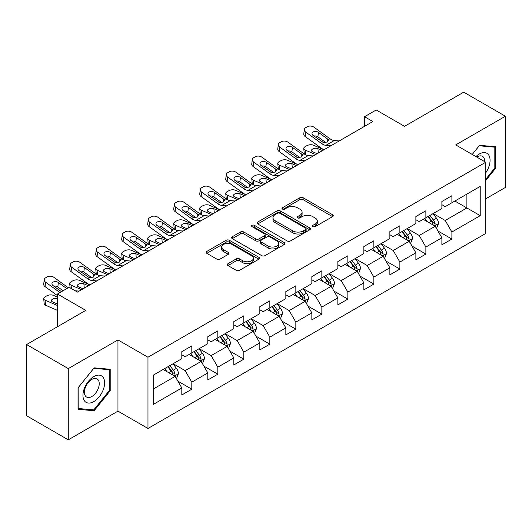 <?xml version="1.0" encoding="UTF-8"?>
<svg xmlns="http://www.w3.org/2000/svg" width="532" height="532" viewBox="0 0 532 532"><rect width="100%" height="100%" fill="white"/><g stroke="black" fill="none" stroke-linecap="round" stroke-linejoin="round"><path stroke-width="0.8" d="M312.896 226.659A1.623 0.938 0 0 0 315.183 226.659L332.573 216.624A2.314 1.337 0 0 0 333.251 215.679A2.314 1.337 0 0 0 332.573 214.735L303.114 197.724A2.314 1.337 0 0 0 299.842 197.724L282.459 207.766A1.623 0.938 0 0 0 281.98 208.424A1.623 0.938 0 0 0 282.459 209.089A1.623 0.938 0 0 0 284.746 209.089L286.994 207.786A7.408 4.276 0 0 1 297.468 207.786L299.922 209.209A7.408 4.276 0 0 1 302.096 212.228A7.408 4.276 0 0 1 299.922 215.254L297.674 216.551A1.623 0.938 0 0 0 297.202 217.216A1.623 0.938 0 0 0 297.674 217.874A1.623 0.938 0 0 0 299.968 217.874L302.216 216.577A7.408 4.276 0 0 1 312.69 216.577L315.144 217.994A7.408 4.276 0 0 1 317.311 221.013A7.408 4.276 0 0 1 315.144 224.038L312.896 225.335A1.623 0.938 0 0 0 312.417 226A1.623 0.938 0 0 0 312.896 226.659L312.896 225.335M228.002 263.673A2.314 1.337 0 0 0 227.33 264.617A2.314 1.337 0 0 0 228.002 265.561L236.268 270.336A2.314 1.337 0 0 0 239.54 270.336L258.851 259.184A2.314 1.337 0 0 0 259.53 258.239A2.314 1.337 0 0 0 258.851 257.295L229.398 240.291A2.314 1.337 0 0 0 226.12 240.291L206.815 251.437A2.314 1.337 0 0 0 206.137 252.381A2.314 1.337 0 0 0 206.815 253.325L216.797 259.091A2.314 1.337 0 0 0 220.068 259.091L228.334 254.316A2.314 1.337 0 0 0 229.013 253.372A2.314 1.337 0 0 0 228.334 252.427L223.38 249.575A6.191 3.571 0 0 1 221.571 247.041A6.191 3.571 0 0 1 225.388 243.742A6.191 3.571 0 0 1 232.138 244.514L251.53 255.712A6.191 3.571 0 0 1 253.338 258.239A6.191 3.571 0 0 1 249.521 261.545A6.191 3.571 0 0 1 242.772 260.766L239.54 258.898A2.314 1.337 0 0 0 236.268 258.898L228.002 263.673L228.002 265.561M485.729 198.815L505.4 187.457L505.4 116.235L463.724 92.169L404.539 126.337L376.197 109.978L364.526 116.714L372.866 121.529L77.446 292.081L69.113 287.273L57.443 294.01L57.443 326.734M68.276 368.603L68.276 439.831L117.958 411.15L117.958 339.921L68.276 368.603L26.6 344.543L85.785 310.369L57.443 294.01M117.958 339.921L147.969 357.245L485.729 162.24L485.729 233.468L147.969 428.473L147.969 357.245M505.4 116.235L455.718 144.917L485.729 162.24M287.16 240.949A2.314 1.337 0 0 0 290.432 240.949L309.744 229.804A2.314 1.337 0 0 0 310.422 228.86A2.314 1.337 0 0 0 309.744 227.915L280.291 210.905A2.314 1.337 0 0 0 277.012 210.905L257.707 222.057A2.314 1.337 0 0 0 257.029 223.001A2.314 1.337 0 0 0 257.707 223.945L287.16 240.949M252.707 227.011A1.623 0.938 0 0 1 254.349 227.237L254.349 225.315L284.294 242.605A2.314 1.337 0 0 1 284.972 243.55A2.314 1.337 0 0 1 284.294 244.494L264.989 255.639A2.314 1.337 0 0 1 261.717 255.639L232.258 238.635L232.258 236.747A2.314 1.337 0 0 0 231.58 237.691A2.314 1.337 0 0 0 232.258 238.635M232.258 236.747L240.524 231.972A2.314 1.337 0 0 1 243.796 231.972L255.739 238.875A2.314 1.337 0 0 0 259.018 238.875L264.497 235.709A2.314 1.337 0 0 0 265.175 234.765A2.314 1.337 0 0 0 264.497 233.821L252.062 226.639A1.623 0.938 0 0 1 251.583 225.974A1.623 0.938 0 0 1 252.587 225.109A1.623 0.938 0 0 1 254.349 225.315M68.276 439.831L26.6 415.765L26.6 344.543M177.894 381.165L191.813 389.205L191.813 382.176L207.819 372.932L207.819 379.961L217.821 374.189L217.821 367.16L233.827 357.923L233.827 364.945L243.829 359.173L243.829 352.144L259.829 342.907L259.829 349.93L269.837 344.157L269.837 337.128L285.837 327.892L285.837 334.914L295.839 329.142L295.839 322.113L311.845 312.876L311.845 319.898L321.847 314.126L321.847 307.097L337.853 297.86L337.853 304.883L347.855 299.11L347.855 292.081L363.861 282.844L363.861 289.873L373.863 284.095L373.863 277.072L389.87 267.829L389.87 274.858L399.871 269.079L399.871 262.057L415.878 252.813L415.878 259.842L425.879 254.063L425.879 247.041L441.879 237.797L441.879 244.826L451.887 239.048L451.887 232.025L480.223 215.66L480.223 186.4L466.89 194.1L466.89 207.959L480.223 215.66M191.813 389.205L181.811 394.977L181.811 387.948L153.469 404.313L153.469 375.053L181.811 358.688L181.811 351.665L191.813 345.886L191.813 352.916L207.819 343.672L207.819 336.65L217.821 330.871L217.821 337.9L233.827 328.656L233.827 321.634L243.829 315.855L243.829 322.884L259.829 313.647L259.829 306.618L269.837 300.839L269.837 307.868L285.837 298.632L285.837 291.603L295.839 285.83L295.839 292.853L311.845 283.616L311.845 276.587L321.847 270.815L321.847 277.837L337.853 268.6L337.853 261.571L347.855 255.799L347.855 262.821L363.861 253.584L363.861 246.555L373.863 240.783L373.863 247.806L389.87 238.569L389.87 231.54L399.871 225.768L399.871 232.79L415.878 223.553L415.878 216.524L425.879 210.752L425.879 217.781L441.879 208.537L441.879 201.508L451.887 195.736L451.887 202.765L480.223 186.4M189.146 354.452L201.149 361.388L185.143 370.624L173.139 363.695M181.811 354.837L185.143 356.766L191.813 352.916M185.143 370.624L191.813 382.176M201.149 361.388L207.819 372.932M215.154 339.443L227.157 346.372L211.151 355.609L199.148 348.679M207.819 339.822L211.151 341.75L217.821 337.9M211.151 355.609L217.821 367.16M227.157 346.372L233.827 357.923M241.162 324.427L253.166 331.356L237.159 340.593L225.156 333.664M233.827 324.806L237.159 326.734L243.829 322.884M237.159 340.593L243.829 352.144M253.166 331.356L259.829 342.907M267.164 309.411L279.174 316.341L263.167 325.577L251.164 318.648M259.829 309.797L263.167 311.719L269.837 307.868M263.167 325.577L269.837 337.128M279.174 316.341L285.837 327.892M293.172 294.396L305.175 301.325L289.175 310.562L277.172 303.632M285.837 294.781L289.175 296.703L295.839 292.853M289.175 310.562L295.839 322.113M305.175 301.325L311.845 312.876M319.18 279.38L331.183 286.309L315.183 295.546L303.173 288.617M311.845 279.766L315.183 281.687L321.847 277.837M315.183 295.546L321.847 307.097M331.183 286.309L337.853 297.86M345.188 264.364L357.191 271.293L341.185 280.537L329.182 273.601M337.853 264.75L341.185 266.672L347.855 262.821M341.185 280.537L347.855 292.081M357.191 271.293L363.861 282.844M371.196 249.348L383.2 256.278L367.193 265.521L355.19 258.592M363.861 249.734L367.193 251.656L373.863 247.806M367.193 265.521L373.863 277.072M383.2 256.278L389.87 267.829M397.204 234.333L409.208 241.262L393.201 250.506L381.198 243.576M389.87 234.718L393.201 236.64L399.871 232.79M393.201 250.506L399.871 262.057M409.208 241.262L415.878 252.813M423.213 219.317L435.216 226.246L419.209 235.49L407.206 228.56M415.878 219.703L419.209 221.631L425.879 217.781M419.209 235.49L425.879 247.041M435.216 226.246L441.879 237.797M454.887 201.03L466.89 207.959L445.218 220.474L433.214 213.545M441.879 204.687L445.218 206.615L451.887 202.765M445.218 220.474L451.887 232.025M117.958 411.15L147.969 428.473M364.526 116.714L364.526 126.337M153.469 388.912L175.141 376.397L163.138 369.467M175.141 376.397L181.811 387.948M437.962 231.014L451.887 239.048M411.954 246.03L425.879 254.063M385.953 261.046L399.871 269.079M359.945 276.061L373.863 284.095M333.936 291.07L347.855 299.11M307.928 306.086L321.847 314.126M281.92 321.102L295.839 329.142M255.912 336.118L269.837 344.157M229.904 351.133L243.829 359.173M203.902 366.149L217.821 374.189M485.729 180.541L495.644 168.205L495.644 146.752L479.558 145.316L472.223 154.446M78.031 409.314L94.117 410.751L110.204 390.734L110.204 369.281L94.117 367.845L78.031 387.861L78.031 409.314M494.813 167.72L495.644 168.205M109.373 390.255L110.204 390.734M92.422 409.766L94.117 410.751M313.541 226.891L315.144 225.967A7.408 4.276 0 0 0 317.311 222.941L317.311 221.013M302.096 212.228L302.096 214.157A7.408 4.276 0 0 1 299.922 217.176L298.319 218.1M332.54 216.644L303.114 199.653A2.314 1.337 0 0 0 299.842 199.653L283.104 209.315M309.71 229.817L280.291 212.833A2.314 1.337 0 0 0 277.012 212.833L257.734 223.965M305.654 229.518A1.623 0.938 0 0 0 306.126 228.86A1.623 0.938 0 0 0 305.654 228.195L279.799 213.266A1.623 0.938 0 0 0 277.505 213.266L275.13 214.635A7.408 4.276 0 0 0 272.963 217.661A7.408 4.276 0 0 0 275.13 220.687L292.806 230.888A7.408 4.276 0 0 0 303.28 230.888L305.654 229.518L305.654 231.447A1.623 0.938 0 0 0 306.126 230.782L306.126 228.86M272.963 217.661L272.963 219.59A7.408 4.276 0 0 0 275.13 222.609L275.13 220.687M305.654 231.447L303.28 232.817A7.408 4.276 0 0 1 292.806 232.817L275.13 222.609M232.291 238.655L240.524 233.9L240.524 231.972M265.175 234.765L265.175 236.687A2.314 1.337 0 0 1 264.497 237.631L259.018 240.797A2.314 1.337 0 0 1 255.739 240.797L243.796 233.9A2.314 1.337 0 0 0 240.524 233.9M254.349 227.237L284.268 244.514M268.135 246.03A6.191 3.571 0 0 0 274.884 246.801A6.191 3.571 0 0 0 278.708 243.503A6.191 3.571 0 0 0 276.893 240.976L270.063 237.033A2.314 1.337 0 0 0 266.785 237.033L261.305 240.191A2.314 1.337 0 0 0 260.627 241.142A2.314 1.337 0 0 0 261.305 242.087L268.135 246.03L268.135 247.952A6.191 3.571 0 0 0 274.884 248.73A6.191 3.571 0 0 0 278.708 245.425L278.708 243.503M260.627 241.142L260.627 243.064A2.314 1.337 0 0 0 261.305 244.008L261.305 242.087M268.135 247.952L261.305 244.008M253.338 258.239L253.338 260.168A6.191 3.571 0 0 1 249.521 263.466A6.191 3.571 0 0 1 242.772 262.695L239.54 260.826A2.314 1.337 0 0 0 236.268 260.826L228.035 265.581M221.571 247.041L221.571 248.969A6.191 3.571 0 0 0 223.38 251.496L223.38 249.575M228.301 254.336L223.38 251.496M258.818 259.204L229.398 242.213A2.314 1.337 0 0 0 226.12 242.213L206.842 253.345M436.533 228.527L438.514 223.533A6.251 3.604 -120 0 0 436.519 218.213L433.081 213.618M323.981 149.751L313.454 145.209A4.715 2.361 -5.9 0 0 306.811 145.708L305.142 146.666A4.715 2.361 -5.9 0 0 303.759 148.581A4.715 2.361 -5.9 0 0 305.115 150.017L305.607 154.759M427.083 221.551L424.742 218.433M315.642 154.559L305.115 150.017M434.245 225.688L435.003 224.89L435.143 223.799A6.251 3.604 -120 0 0 433.354 220.042L429.909 215.447M428.346 216.351L432.164 221.452A3.185 1.835 60 0 1 432.742 222.416L435.143 223.799M322.478 150.616L317.91 148.641A3.771 1.889 174.1 0 0 312.597 149.04A3.771 1.889 174.1 0 0 311.486 150.569A3.771 1.889 174.1 0 0 312.57 151.72L317.145 153.695M304.404 154.074A4.715 2.361 174.1 0 1 304.284 153.655L303.759 148.581M317.557 153.455A3.771 1.889 -5.9 0 0 316.327 153.342M427.914 216.604L431.352 221.199A6.251 3.604 60 0 1 433.141 224.956M330.884 145.768L325.917 145.342A11.79 6.803 60 0 1 321.607 143.547L305.641 131.996L305.115 136.471A4.715 3.039 -173.3 0 1 303.772 133.998L304.291 129.529A4.715 3.039 6.7 0 0 305.641 131.996M324.008 149.731A17.682 10.208 60 0 1 321.082 148.016L305.115 136.471M339.217 140.953L334.249 140.528A11.79 6.803 60 0 1 329.94 138.732L313.973 127.188A4.715 3.039 6.7 0 0 307.336 126.716L305.667 127.68A4.715 3.039 6.7 0 0 304.291 129.529M327.346 141.964L327.213 138.706L328.324 140.448L327.227 142.037L323.403 142.51L313.095 135.441A3.771 2.434 -173.3 0 1 312.018 133.459A3.771 2.434 -173.3 0 1 313.115 131.983A3.771 2.434 -173.3 0 1 318.429 132.362L317.91 136.83L325.83 142.563M317.91 136.83A3.771 2.434 6.7 0 0 313.873 136.006M327.213 138.706L318.429 132.362M485.729 172.827A15.322 8.851 120 0 0 488.609 167.414A15.322 8.851 120 0 0 487.658 153.848A15.322 8.851 120 0 0 475.914 156.574M493.782 146.586L494.813 147.184L494.813 167.966L485.729 179.271M472.256 154.46L479.226 145.788L494.813 147.184M484.659 161.622A10.494 6.058 120 0 0 482.497 156.348A10.494 6.058 120 0 0 476.845 157.113M93.785 401.62A15.322 8.851 120 0 0 104.624 382.847A15.322 8.851 120 0 0 93.785 376.589A15.322 8.851 120 0 0 82.952 395.362A15.322 8.851 120 0 0 93.785 401.62M91.81 396.533A10.494 6.058 120 0 0 98.666 387.289A10.494 6.058 120 0 0 97.057 378.877A10.494 6.058 120 0 0 91.81 379.402A10.494 6.058 120 0 0 84.96 388.646A10.494 6.058 120 0 0 86.57 397.052A10.494 6.058 120 0 0 91.81 396.533M78.197 387.715L93.785 368.324L109.373 369.713L109.373 390.495L93.785 409.886L78.197 408.496L78.164 387.695M108.342 369.115L109.373 369.713M410.524 243.543L412.506 238.549A6.251 3.604 -120 0 0 410.511 233.229L407.073 228.634M304.876 160.777L299.908 160.351A11.79 6.803 60 0 1 295.599 158.556L279.632 147.012L279.114 151.487L295.074 163.031A17.682 10.208 60 0 0 298 164.747L287.446 160.225A4.715 2.361 -5.9 0 0 280.803 160.717L279.134 161.681A4.715 2.361 -5.9 0 0 277.757 163.59A4.715 2.361 -5.9 0 0 279.114 165.033L279.599 169.775M401.075 236.567L398.734 233.448M289.634 169.575L279.114 165.033M408.237 240.703L408.995 239.905L409.135 238.815A6.251 3.604 -120 0 0 407.346 235.058L403.908 230.462M402.338 231.367L406.155 236.461A3.185 1.835 60 0 1 406.734 237.432L409.135 238.815M296.47 165.632L291.902 163.656A3.771 1.889 174.1 0 0 286.588 164.055A3.771 1.889 174.1 0 0 285.478 165.585A3.771 1.889 174.1 0 0 286.568 166.735L291.137 168.71M278.402 169.09A4.715 2.361 174.1 0 1 278.276 168.671L277.757 163.59M291.549 168.471A3.771 1.889 -5.9 0 0 290.319 168.358M401.906 231.62L405.344 236.215A6.251 3.604 60 0 1 407.133 239.972M384.516 258.559L386.498 253.565A6.251 3.604 -120 0 0 384.503 248.245L381.065 243.649M271.965 179.776L261.438 175.241A4.715 2.361 -5.9 0 0 254.795 175.733L253.132 176.697A4.715 2.361 -5.9 0 0 251.749 178.606A4.715 2.361 -5.9 0 0 253.106 180.049L253.591 184.79M375.067 251.583L372.726 248.464M263.633 184.591L253.106 180.049M382.235 255.719L382.987 254.921L383.126 253.831A6.251 3.604 -120 0 0 381.338 250.073L377.9 245.478M376.33 246.383L380.147 251.476A3.185 1.835 60 0 1 380.726 252.447L383.126 253.831M270.462 180.647L265.894 178.672A3.771 1.889 174.1 0 0 260.58 179.071A3.771 1.889 174.1 0 0 259.476 180.601A3.771 1.889 174.1 0 0 260.56 181.751L265.129 183.726M252.394 184.105A4.715 2.361 174.1 0 1 252.268 183.686L251.749 178.606M265.548 183.487A3.771 1.889 -5.9 0 0 264.311 183.374M375.898 246.635L379.336 251.23A6.251 3.604 60 0 1 381.125 254.988M313.208 155.969L308.241 155.544A11.79 6.803 60 0 1 303.932 153.748L287.972 142.204A4.715 3.039 6.7 0 0 281.328 141.731L279.659 142.696A4.715 3.039 6.7 0 0 278.283 144.544A4.715 3.039 6.7 0 0 279.632 147.012M301.338 156.98L301.205 153.721L302.316 155.464L301.218 157.053L297.395 157.525L287.087 150.456A3.771 2.434 -173.3 0 1 286.01 148.475A3.771 2.434 -173.3 0 1 287.107 146.998A3.771 2.434 -173.3 0 1 292.42 147.371L291.902 151.846L299.822 157.578M291.902 151.846A3.771 2.434 6.7 0 0 287.865 151.015M279.114 151.487A4.715 3.039 -173.3 0 1 277.764 149.013L278.283 144.544M301.205 153.721L292.42 147.371M278.868 175.793L273.9 175.367A11.79 6.803 60 0 1 269.591 173.572L253.624 162.027L253.106 166.503A4.715 3.039 -173.3 0 1 251.756 164.029L252.274 159.553A4.715 3.039 6.7 0 0 253.624 162.027M271.992 179.763A17.682 10.208 60 0 1 269.066 178.047L253.106 166.503M287.2 170.985L282.233 170.559A11.79 6.803 60 0 1 277.923 168.764L261.963 157.219A4.715 3.039 6.7 0 0 255.32 156.747L253.651 157.711A4.715 3.039 6.7 0 0 252.274 159.553M275.33 171.996L275.197 168.737L276.314 170.479L275.21 172.069L271.387 172.534L261.079 165.472A3.771 2.434 -173.3 0 1 260.002 163.49A3.771 2.434 -173.3 0 1 261.099 162.014A3.771 2.434 -173.3 0 1 266.412 162.386L265.894 166.862L273.814 172.594M265.894 166.862A3.771 2.434 6.7 0 0 261.864 166.031M275.197 168.737L266.412 162.386M358.508 273.574L360.49 268.58A6.251 3.604 -120 0 0 358.502 263.26L355.057 258.665M245.957 194.792L235.43 190.25A4.715 2.361 -5.9 0 0 228.787 190.749L227.124 191.713A4.715 2.361 -5.9 0 0 225.741 193.621A4.715 2.361 -5.9 0 0 227.098 195.064L227.583 199.806M349.058 266.599L346.724 263.48M237.624 199.606L227.098 195.064M356.227 270.735L356.985 269.937L357.118 268.846A6.251 3.604 -120 0 0 355.329 265.089L351.891 260.494M350.322 261.398L354.139 266.492A3.185 1.835 60 0 1 354.718 267.463L357.118 268.846M244.461 195.663L239.885 193.688A3.771 1.889 174.1 0 0 234.572 194.087A3.771 1.889 174.1 0 0 233.468 195.616A3.771 1.889 174.1 0 0 234.552 196.767L239.121 198.742M226.386 199.121A4.715 2.361 174.1 0 1 226.26 198.702L225.741 193.621M239.54 198.502A3.771 1.889 -5.9 0 0 238.303 198.389M349.89 261.651L353.328 266.246A6.251 3.604 60 0 1 355.117 270.003M332.5 288.59L334.482 283.596A6.251 3.604 -120 0 0 332.493 278.276L329.049 273.681M219.949 209.808L209.422 205.266A4.715 2.361 -5.9 0 0 202.785 205.764L201.116 206.729A4.715 2.361 -5.9 0 0 199.733 208.637A4.715 2.361 -5.9 0 0 201.089 210.08L201.575 214.822M323.05 281.614L320.716 278.495M211.616 214.622L201.089 210.08M330.219 285.75L330.977 284.953L331.11 283.862A6.251 3.604 -120 0 0 329.321 280.105L325.883 275.51M324.32 276.414L328.138 281.508A3.185 1.835 60 0 1 328.716 282.479L331.11 283.862M218.453 210.679L213.877 208.704A3.771 1.889 174.1 0 0 208.564 209.103A3.771 1.889 174.1 0 0 207.46 210.632A3.771 1.889 174.1 0 0 208.544 211.783L213.119 213.758M200.378 214.137A4.715 2.361 174.1 0 1 200.258 213.718L199.733 208.637M213.532 213.518A3.771 1.889 -5.9 0 0 212.295 213.405M323.882 276.667L327.326 281.255A6.251 3.604 60 0 1 329.108 285.019M306.492 303.606L308.48 298.612A6.251 3.604 -120 0 0 306.485 293.292L303.041 288.696M193.947 224.823L183.42 220.281A4.715 2.361 -5.9 0 0 176.777 220.78L175.108 221.744A4.715 2.361 -5.9 0 0 173.725 223.653A4.715 2.361 -5.9 0 0 175.081 225.096L175.567 229.837M297.042 296.63L294.708 293.511M185.608 229.638L175.081 225.096M304.211 300.766L304.969 299.968L305.102 298.878A6.251 3.604 -120 0 0 303.313 295.12L299.875 290.525M298.312 291.43L302.129 296.524A3.185 1.835 60 0 1 302.708 297.488L305.102 298.878M192.444 225.694L187.869 223.719A3.771 1.889 174.1 0 0 182.556 224.118A3.771 1.889 174.1 0 0 181.452 225.648A3.771 1.889 174.1 0 0 182.536 226.798L187.111 228.773M174.37 229.152A4.715 2.361 174.1 0 1 174.25 228.727L173.725 223.653M187.523 228.534A3.771 1.889 -5.9 0 0 186.286 228.421M297.873 291.682L301.318 296.271A6.251 3.604 60 0 1 303.107 300.028M252.86 190.808L247.892 190.383A11.79 6.803 60 0 1 243.583 188.587L227.616 177.043L227.098 181.518A4.715 3.039 -173.3 0 1 225.748 179.045L226.266 174.569A4.715 3.039 6.7 0 0 227.616 177.043M245.983 194.779A17.682 10.208 60 0 1 243.058 193.063L227.098 181.518M261.192 186L256.231 185.575A11.79 6.803 60 0 1 251.915 183.779L235.955 172.228A4.715 3.039 6.7 0 0 229.312 171.763L227.643 172.727A4.715 3.039 6.7 0 0 226.266 174.569M249.322 187.011L249.189 183.753L250.306 185.495L249.202 187.084L245.378 187.55L235.071 180.481A3.771 2.434 -173.3 0 1 233.994 178.506A3.771 2.434 -173.3 0 1 235.097 177.03A3.771 2.434 -173.3 0 1 240.411 177.402L239.885 181.877L247.806 187.603M239.885 181.877A3.771 2.434 6.7 0 0 235.856 181.046M249.189 183.753L240.411 177.402M226.851 205.824L221.884 205.399A11.79 6.803 60 0 1 217.575 203.603L201.615 192.059L201.089 196.534A4.715 3.039 -173.3 0 1 199.739 194.06L200.265 189.585A4.715 3.039 6.7 0 0 201.615 192.059M219.975 209.794A17.682 10.208 60 0 1 217.056 208.078L201.089 196.534M235.191 201.01L230.223 200.584A11.79 6.803 60 0 1 225.914 198.795L209.947 187.244A4.715 3.039 6.7 0 0 203.304 186.779L201.635 187.743A4.715 3.039 6.7 0 0 200.265 189.585M223.314 202.027L223.181 198.768L224.298 200.511L223.194 202.1L219.37 202.566L209.069 195.497A3.771 2.434 -173.3 0 1 207.985 193.522A3.771 2.434 -173.3 0 1 209.089 192.045A3.771 2.434 -173.3 0 1 214.403 192.418L213.877 196.893L221.797 202.619M213.877 196.893A3.771 2.434 6.7 0 0 209.847 196.062M223.181 198.768L214.403 192.418M200.843 220.84L195.876 220.414A11.79 6.803 60 0 1 191.567 218.619L175.607 207.074L175.081 211.55A4.715 3.039 -173.3 0 1 173.731 209.076L174.257 204.601A4.715 3.039 6.7 0 0 175.607 207.074M193.967 224.81A17.682 10.208 60 0 1 191.048 223.094L175.081 211.55M209.182 216.025L204.215 215.6A11.79 6.803 60 0 1 199.906 213.804L183.939 202.26A4.715 3.039 6.7 0 0 177.296 201.794L175.633 202.758A4.715 3.039 6.7 0 0 174.257 204.601M197.312 217.043L197.173 213.784L198.29 215.527L197.186 217.116L193.362 217.581L183.061 210.512A3.771 2.434 -173.3 0 1 181.977 208.537A3.771 2.434 -173.3 0 1 183.081 207.061A3.771 2.434 -173.3 0 1 188.395 207.433L187.869 211.909L195.796 217.635M187.869 211.909A3.771 2.434 6.7 0 0 183.839 211.078M197.173 213.784L188.395 207.433M280.49 318.621L282.472 313.627A6.251 3.604 -120 0 0 280.477 308.307L277.039 303.712M167.939 239.839L157.412 235.297A4.715 2.361 -5.9 0 0 150.769 235.796L149.1 236.76A4.715 2.361 -5.9 0 0 147.716 238.668A4.715 2.361 -5.9 0 0 149.073 240.112L149.565 244.853M271.041 311.646L268.7 308.527M159.6 244.654L149.073 240.112M278.203 315.782L278.961 314.984L279.101 313.893A6.251 3.604 -120 0 0 277.312 310.136L273.867 305.541M272.304 306.445L276.121 311.539A3.185 1.835 60 0 1 276.7 312.503L279.101 313.893M166.436 240.703L161.861 238.735A3.771 1.889 174.1 0 0 156.548 239.134A3.771 1.889 174.1 0 0 155.444 240.657A3.771 1.889 174.1 0 0 156.528 241.814L161.103 243.789M148.362 244.161A4.715 2.361 174.1 0 1 148.242 243.742L147.716 238.668M161.515 243.55A3.771 1.889 -5.9 0 0 160.285 243.43M271.865 306.698L275.31 311.287A6.251 3.604 60 0 1 277.099 315.044M174.835 235.856L169.874 235.43A11.79 6.803 60 0 1 165.558 233.634L149.598 222.09L149.073 226.566A4.715 3.039 -173.3 0 1 147.723 224.092L148.248 219.616A4.715 3.039 6.7 0 0 149.598 222.09M167.966 239.826A17.682 10.208 60 0 1 165.04 238.11L149.073 226.566M183.174 231.041L178.207 230.615A11.79 6.803 60 0 1 173.898 228.82L157.931 217.275A4.715 3.039 6.7 0 0 151.287 216.81L149.625 217.774A4.715 3.039 6.7 0 0 148.248 219.616M171.304 232.058L171.164 228.8L172.282 230.542L171.178 232.132L167.354 232.597L157.053 225.528A3.771 2.434 -173.3 0 1 155.969 223.553A3.771 2.434 -173.3 0 1 157.073 222.077A3.771 2.434 -173.3 0 1 162.386 222.449L161.861 226.925L169.788 232.65M161.861 226.925A3.771 2.434 6.7 0 0 157.831 226.093M171.164 228.8L162.386 222.449M254.482 333.637L256.464 328.643A6.251 3.604 -120 0 0 254.469 323.316L251.031 318.728M141.931 254.855L131.404 250.313A4.715 2.361 -5.9 0 0 124.761 250.811L123.091 251.776A4.715 2.361 -5.9 0 0 121.708 253.684A4.715 2.361 -5.9 0 0 123.065 255.127L123.557 259.869M245.033 326.661L242.692 323.536M133.592 259.669L123.065 255.127M252.195 330.798L252.953 330L253.092 328.909A6.251 3.604 -120 0 0 251.303 325.145L247.859 320.557M246.296 321.461L250.113 326.555A3.185 1.835 60 0 1 250.692 327.519L253.092 328.909M140.428 255.719L135.86 253.751A3.771 1.889 174.1 0 0 130.546 254.15A3.771 1.889 174.1 0 0 129.436 255.673A3.771 1.889 174.1 0 0 130.52 256.83L135.095 258.805M122.353 259.177A4.715 2.361 174.1 0 1 122.234 258.758L121.708 253.684M135.507 258.565A3.771 1.889 -5.9 0 0 134.277 258.446M245.864 321.707L249.302 326.302A6.251 3.604 60 0 1 251.091 330.059M148.834 250.871L143.866 250.446A11.79 6.803 60 0 1 139.55 248.65L123.59 237.106L123.065 241.575A4.715 3.039 -173.3 0 1 121.715 239.107L122.24 234.632A4.715 3.039 6.7 0 0 123.59 237.106M141.958 254.841A17.682 10.208 60 0 1 139.032 253.126L123.065 241.575M157.166 246.057L152.199 245.631A11.79 6.803 60 0 1 147.889 243.836L131.923 232.291A4.715 3.039 6.7 0 0 125.286 231.826L123.617 232.79A4.715 3.039 6.7 0 0 122.24 234.632M145.296 247.074L145.163 243.816L146.273 245.551L145.176 247.147L141.352 247.613L131.045 240.544A3.771 2.434 -173.3 0 1 129.968 238.569A3.771 2.434 -173.3 0 1 131.065 237.092A3.771 2.434 -173.3 0 1 136.378 237.465L135.86 241.94L143.78 247.666M135.86 241.94A3.771 2.434 6.7 0 0 131.823 241.109M145.163 243.816L136.378 237.465M228.474 348.653L230.456 343.652A6.251 3.604 -120 0 0 228.461 338.332L225.023 333.744M115.923 269.87L105.396 265.328A4.715 2.361 -5.9 0 0 98.753 265.827L97.083 266.791A4.715 2.361 -5.9 0 0 95.707 268.7A4.715 2.361 -5.9 0 0 97.057 270.143L97.549 274.884M219.024 341.677L216.684 338.552M107.584 274.685L97.057 270.143M226.186 345.813L226.945 345.009L227.084 343.925A6.251 3.604 -120 0 0 225.295 340.161L221.851 335.572M220.288 336.477L224.105 341.571A3.185 1.835 60 0 1 224.684 342.535L227.084 343.925M114.42 270.735L109.851 268.766A3.771 1.889 174.1 0 0 104.538 269.159A3.771 1.889 174.1 0 0 103.427 270.688A3.771 1.889 174.1 0 0 104.518 271.845L109.087 273.814M96.352 274.193A4.715 2.361 174.1 0 1 96.225 273.774L95.707 268.7M109.499 273.574A3.771 1.889 -5.9 0 0 108.269 273.461M219.856 336.723L223.294 341.318A6.251 3.604 60 0 1 225.083 345.075M122.826 265.887L117.858 265.461A11.79 6.803 60 0 1 113.549 263.666L97.582 252.121L97.057 256.59A4.715 3.039 -173.3 0 1 95.713 254.123L96.232 249.648A4.715 3.039 6.7 0 0 97.582 252.121M115.949 269.857A17.682 10.208 60 0 1 113.023 268.141L97.057 256.59M131.158 261.072L126.19 260.647A11.79 6.803 60 0 1 121.881 258.851L105.921 247.307A4.715 3.039 6.7 0 0 99.278 246.841L97.609 247.799A4.715 3.039 6.7 0 0 96.232 249.648M119.288 262.09L119.155 258.831L120.265 260.567L119.168 262.163L115.344 262.628L105.037 255.56A3.771 2.434 -173.3 0 1 103.959 253.584A3.771 2.434 -173.3 0 1 105.057 252.108A3.771 2.434 -173.3 0 1 110.37 252.481L109.851 256.949L117.772 262.682M109.851 256.949A3.771 2.434 6.7 0 0 105.815 256.125M119.155 258.831L110.37 252.481M202.466 363.669L204.448 358.668A6.251 3.604 -120 0 0 202.453 353.348L199.015 348.759M89.915 284.886L79.388 280.344A4.715 2.361 -5.9 0 0 72.744 280.843L71.082 281.807A4.715 2.361 -5.9 0 0 69.699 283.716A4.715 2.361 -5.9 0 0 71.055 285.159L71.408 288.597M193.016 356.686L190.675 353.567M81.582 289.701L71.055 285.159M200.185 360.829L200.936 360.024L201.076 358.934A6.251 3.604 -120 0 0 199.287 355.177L195.849 350.588M194.28 351.492L198.097 356.586A3.185 1.835 60 0 1 198.675 357.551L201.076 358.934M88.412 285.75L83.843 283.782A3.771 1.889 174.1 0 0 78.53 284.174A3.771 1.889 174.1 0 0 77.419 285.704A3.771 1.889 174.1 0 0 78.51 286.861L83.078 288.829M83.497 288.59A3.771 1.889 -5.9 0 0 82.261 288.477M193.847 351.738L197.286 356.334A6.251 3.604 60 0 1 199.074 360.091M96.817 280.903L91.85 280.477A11.79 6.803 60 0 1 87.541 278.682L71.574 267.137L71.055 271.606A4.715 3.039 -173.3 0 1 69.705 269.139L70.224 264.663A4.715 3.039 6.7 0 0 71.574 267.137M89.941 284.873A17.682 10.208 60 0 1 87.015 283.15L71.055 271.606M105.15 276.088L100.182 275.662A11.79 6.803 60 0 1 95.873 273.867L79.913 262.323A4.715 3.039 6.7 0 0 73.27 261.857L71.601 262.815A4.715 3.039 6.7 0 0 70.224 264.663M93.28 277.106L93.147 273.847L94.264 275.583L93.16 277.179L89.336 277.644L79.029 270.575A3.771 2.434 -173.3 0 1 77.951 268.6A3.771 2.434 -173.3 0 1 79.049 267.124A3.771 2.434 -173.3 0 1 84.362 267.496L83.843 271.965L91.763 277.697M83.843 271.965A3.771 2.434 6.7 0 0 79.807 271.14M93.147 273.847L84.362 267.496M176.458 378.684L178.439 373.683A6.251 3.604 -120 0 0 176.451 368.363L173.006 363.775M57.443 297.109L53.38 295.36A4.715 2.361 -5.9 0 0 46.736 295.858L45.074 296.816A4.715 2.361 -5.9 0 0 43.691 298.731A4.715 2.361 -5.9 0 0 45.047 300.174L45.566 305.248A4.715 2.361 174.1 0 1 44.209 303.805L43.691 298.731M167.008 371.702L164.674 368.583M57.443 305.521L45.047 300.174M57.443 310.369L45.566 305.248M174.177 375.845L174.935 375.04L175.068 373.949A6.251 3.604 -120 0 0 173.279 370.192L169.841 365.604M168.272 366.501L172.089 371.602A3.185 1.835 60 0 1 172.667 372.566L175.068 373.949M57.443 298.652A3.771 1.889 174.1 0 0 52.522 299.19A3.771 1.889 174.1 0 0 51.418 300.72A3.771 1.889 174.1 0 0 52.502 301.877L57.443 304.005M57.443 303.599A3.771 1.889 -5.9 0 0 56.252 303.493M167.839 366.754L171.277 371.349A6.251 3.604 60 0 1 173.066 375.107M59.956 292.553L45.566 282.153L45.047 286.622A4.715 3.039 -173.3 0 1 43.697 284.148L44.216 279.679A4.715 3.039 6.7 0 0 45.566 282.153M57.443 295.586L45.047 286.622M68.296 287.745L53.905 277.338A4.715 3.039 6.7 0 0 47.262 276.873L45.592 277.83A4.715 3.039 6.7 0 0 44.216 279.679M79.142 291.104L75.158 290.765M61.459 291.689L53.02 285.591A3.771 2.434 -173.3 0 1 51.943 283.609A3.771 2.434 -173.3 0 1 53.047 282.133A3.771 2.434 -173.3 0 1 58.36 282.512L57.835 286.981L63.062 290.765M57.835 286.981A3.771 2.434 6.7 0 0 53.805 286.156M66.793 288.61L58.36 282.512M315.144 225.967L315.144 224.038M297.674 217.874L297.674 216.551M299.922 217.176L299.922 215.254M282.459 209.089L282.459 207.766M299.842 199.653L299.842 197.724M303.114 199.653L303.114 197.724M332.573 216.624L332.573 214.735M257.707 223.945L257.707 222.057M277.012 212.833L277.012 210.905M280.291 212.833L280.291 210.905M309.744 229.804L309.744 227.915M292.806 232.817L292.806 230.888M303.28 232.817L303.28 230.888M243.796 233.9L243.796 231.972M255.739 240.797L255.739 238.875M259.018 240.797L259.018 238.875M264.497 237.631L264.497 235.709M284.294 244.494L284.294 242.605M236.268 260.826L236.268 258.898M239.54 260.826L239.54 258.898M242.772 262.695L242.772 260.766M228.334 254.316L228.334 252.427M206.815 253.325L206.815 251.437M226.12 242.213L226.12 240.291M229.398 242.213L229.398 240.291M258.851 259.184L258.851 257.295M434.597 225.894L438.474 223.653M433.354 220.042L436.519 218.213M428.912 222.609L431.352 221.199M317.91 148.641L318.355 152.997M323.403 142.51L321.607 143.547M329.94 138.732L328.144 139.77M334.249 140.528L325.917 145.342M408.589 240.91L412.466 238.668M407.346 235.058L410.511 233.229M402.904 237.624L405.344 236.215M291.902 163.656L292.347 168.012M382.581 255.925L386.458 253.684M381.338 250.073L384.503 248.245M376.895 252.64L379.336 251.23M265.894 178.672L266.339 183.028M297.395 157.525L295.599 158.556M303.932 153.748L302.136 154.785M308.241 155.544L299.908 160.351M271.387 172.534L269.591 173.572M277.923 168.764L276.128 169.801M282.233 170.559L273.9 175.367M356.573 270.941L360.45 268.7M355.329 265.089L358.502 263.26M350.887 267.656L353.328 266.246M239.885 193.688L240.331 198.044M330.565 285.95L334.442 283.716M329.321 280.105L332.493 278.276M324.879 282.672L327.326 281.255M213.877 208.704L214.33 213.059M304.563 300.966L308.434 298.731M303.313 295.12L306.485 293.292M298.871 297.681L301.318 296.271M187.869 223.719L188.321 228.075M245.378 187.55L243.583 188.587M251.915 183.779L250.12 184.817M256.231 185.575L247.892 190.383M219.37 202.566L217.575 203.603M225.914 198.795L224.118 199.826M230.223 200.584L221.884 205.399M193.362 217.581L191.567 218.619M199.906 213.804L198.11 214.842M204.215 215.6L195.876 220.414M278.555 315.981L282.432 313.747M277.312 310.136L280.477 308.307M272.863 312.696L275.31 311.287M161.861 238.735L162.313 243.084M167.354 232.597L165.558 233.634M173.898 228.82L172.102 229.857M178.207 230.615L169.874 235.43M252.547 330.997L256.424 328.763M251.303 325.145L254.469 323.316M246.855 327.712L249.302 326.302M135.86 253.751L136.305 258.1M141.352 247.613L139.55 248.65M147.889 243.836L146.094 244.873M152.199 245.631L143.866 250.446M226.539 346.013L230.416 343.778M225.295 340.161L228.461 338.332M220.853 342.728L223.294 341.318M109.851 268.766L110.297 273.115M115.344 262.628L113.549 263.666M121.881 258.851L120.086 259.889M126.19 260.647L117.858 265.461M200.531 361.029L204.408 358.794M199.287 355.177L202.453 353.348M194.845 357.743L197.286 356.334M83.843 283.782L84.289 288.131M89.336 277.644L87.541 278.682M95.873 273.867L94.078 274.904M100.182 275.662L91.85 280.477M174.523 376.044L178.4 373.803M173.279 370.192L176.451 368.363M168.837 372.759L171.277 371.349M69.699 283.716L70.124 287.852"/></g></svg>

